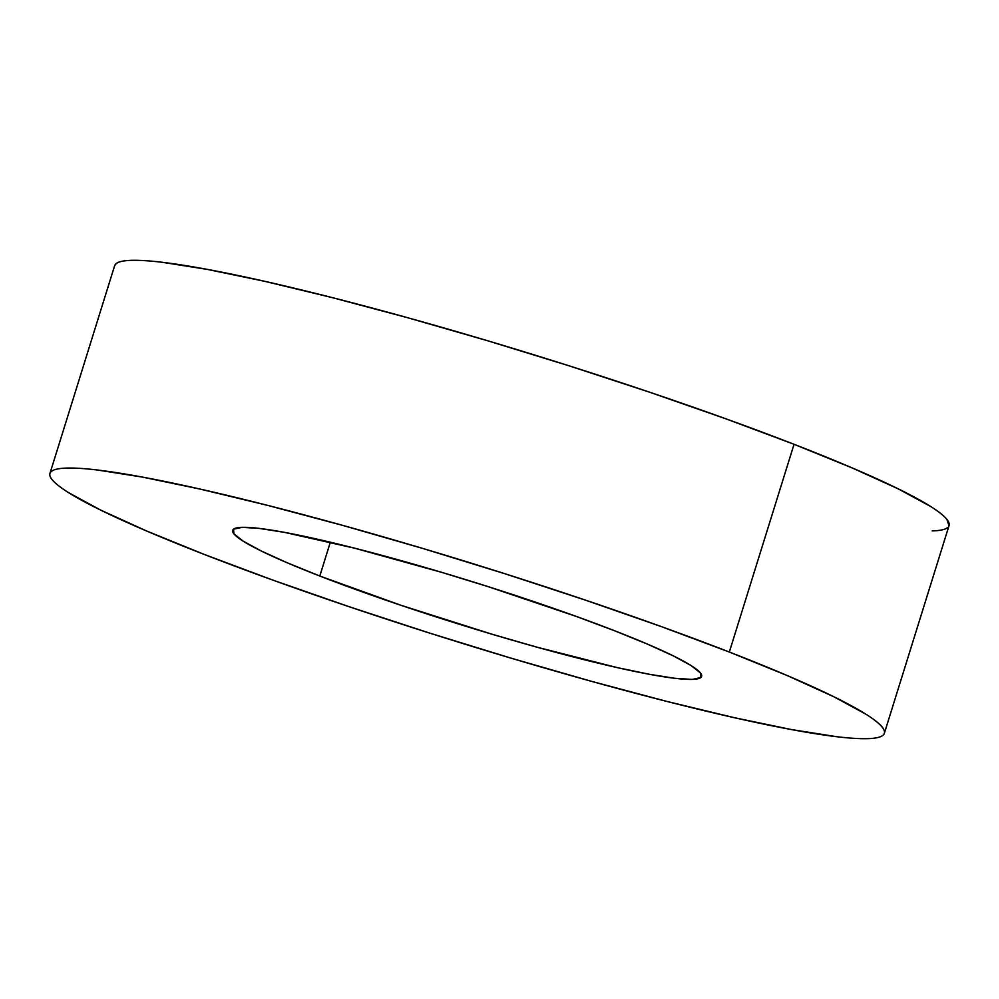 <?xml version="1.0" encoding="UTF-8"?>
<svg xmlns="http://www.w3.org/2000/svg" width="999" height="999" viewBox="0 0 999 999"><rect width="100%" height="100%" fill="white"/><g stroke="black" fill="none" stroke-linecap="round" stroke-linejoin="round"><path stroke-width="1.5" d="M319.805 576.023A245.579 22.253 17.3 0 1 232.68 530.344A245.579 22.253 17.3 0 1 369.006 551.91A245.579 22.253 17.3 0 1 614.497 630.719L576.061 616.346L488.274 586.688L442.295 572.527L354.932 548.264L284.653 532.405L259.403 528.434L242.158 527.335L233.541 529.17L233.916 533.853L243.244 541.196L261.176 550.948L287.025 562.699L319.805 576.023L400.861 605.257L492.007 634.215L537.025 647.19L617.394 667.644L649.65 674.337L674.887 678.309L692.145 679.407L700.749 677.572L700.386 672.889L691.058 665.534L673.114 655.794L647.265 644.043L614.497 630.719A245.579 22.253 17.3 0 1 701.61 676.398A245.579 22.253 17.3 0 1 565.284 654.832A245.579 22.253 17.3 0 1 319.805 576.023L330.332 542.207L319.805 576.023M729.332 652.035A436.963 39.598 17.3 0 1 884.352 733.316A436.963 39.598 17.3 0 1 641.77 694.929A436.963 39.598 17.3 0 1 204.957 554.707L146.653 531.006L100.649 510.089L68.731 492.744C60.577 487.624 55.032 483.266 52.135 479.67C49.226 476.061 49.013 473.289 51.486 471.341C53.946 469.38 59.053 468.306 66.796 468.081C74.55 467.857 84.778 468.506 97.502 470.017L142.42 477.085L199.8 489.011L267.47 505.332L342.807 525.412L422.914 548.488L504.732 573.676L585.102 600.012L660.938 626.46L729.332 652.035L787.649 675.736L833.641 696.653L865.559 713.985C873.725 719.105 879.257 723.476 882.167 727.072C885.064 730.681 885.289 733.453 882.816 735.401C880.344 737.349 875.236 738.436 867.494 738.661C859.752 738.885 849.512 738.236 836.787 736.713L791.882 729.645L734.49 717.732L666.832 701.41L591.495 681.33L511.376 658.254L429.558 633.066L349.188 606.73L273.351 580.282L204.957 554.707A436.963 39.598 17.3 0 1 49.95 473.426A436.963 39.598 17.3 0 1 292.532 511.813A436.963 39.598 17.3 0 1 729.332 652.035L794.043 444.293L729.332 652.035M884.352 733.316L949.05 525.574A436.963 39.598 -162.7 0 0 794.043 444.293L852.347 467.994L898.351 488.911L930.269 506.256C938.423 511.376 943.968 515.734 946.865 519.33L949 525.724M114.598 265.846L116.184 263.599C118.656 261.651 123.764 260.564 131.506 260.339C139.248 260.115 149.488 260.764 162.213 262.287L207.118 269.355L264.51 281.268L332.168 297.59L407.505 317.67L487.624 340.746L569.442 365.934L649.812 392.27L725.649 418.718L794.043 444.293A436.963 39.598 -162.7 0 0 357.23 304.071A436.963 39.598 -162.7 0 0 114.648 265.684L49.95 473.426M947.514 527.659C945.054 529.62 939.947 530.694 932.204 530.919"/></g></svg>
